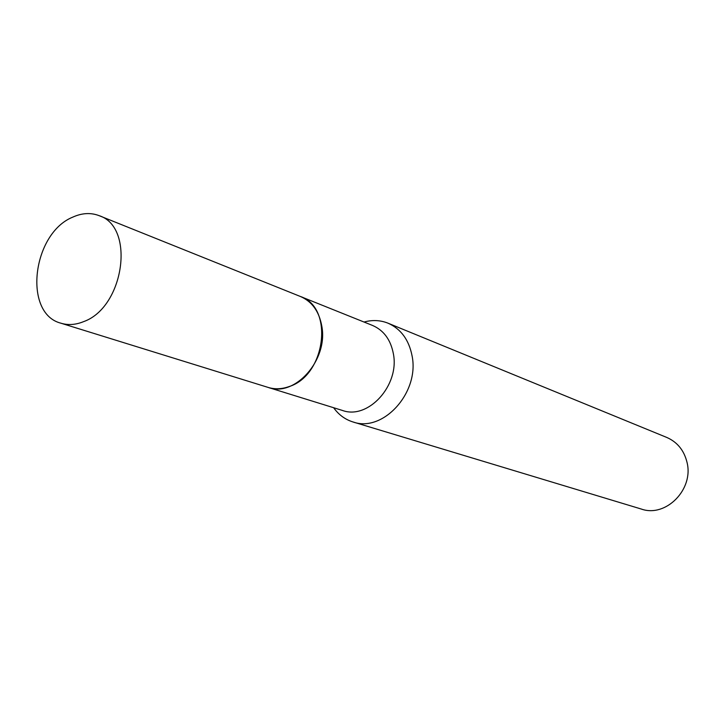 <?xml version="1.0" encoding="UTF-8"?>
<svg xmlns="http://www.w3.org/2000/svg" width="724" height="724" viewBox="0 0 724 724"><rect width="100%" height="100%" fill="white"/><g stroke="black" fill="none" stroke-linecap="round" stroke-linejoin="round"><path stroke-width="1.09" d="M83.694 321.601C75.749 324.85 68.174 325.384 60.97 323.212C22.761 313.655 32.29 233.309 72.862 217.091C82.065 212.947 90.835 212.476 99.161 215.671C135.46 226.992 124.184 307.284 83.694 321.601M99.161 215.671L300.406 296.487C334.108 307.329 325.863 375.367 289.039 386.589C281.808 389.168 274.83 389.449 268.124 387.412L60.97 323.212M300.478 296.514L300.551 296.541C312.098 301.582 319.203 311.546 321.854 326.415C328.234 360.036 294.876 397.449 268.269 387.458L268.197 387.44M364.045 322.035C372.38 319.755 380.372 320.135 388.019 323.185L666.804 437.459C677.311 442.083 684.044 450.346 686.995 462.256C694.044 489.288 665.908 517.796 641.374 509.072L352.95 421.947C345.095 419.486 338.651 414.743 333.619 407.712M388.019 323.185C400.906 328.895 408.924 339.809 412.083 355.918C419.703 392.571 382.969 432.898 352.95 421.947M300.551 296.541L372.598 325.474C383.756 330.334 390.679 339.755 393.367 353.719C399.811 385.286 368.145 420.029 342.425 410.445L336.751 408.689M268.269 387.458L342.425 410.445M372.598 325.474L367.086 323.257"/></g></svg>
